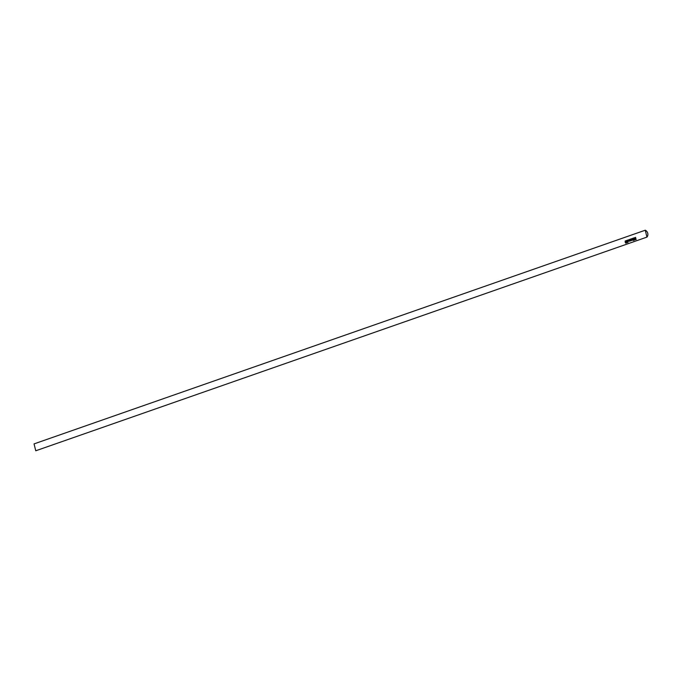 <?xml version="1.0" encoding="UTF-8"?>
<svg xmlns="http://www.w3.org/2000/svg" width="681" height="681" viewBox="0 0 681 681"><rect width="100%" height="100%" fill="white"/><g stroke="black" fill="none" stroke-linecap="round" stroke-linejoin="round"><path stroke-width="1.02" d="M626.588 242.623L626.103 240.657L626.75 242.572M627.09 242.13L627.627 241.951L627.448 242.623L626.997 242.164L626.878 240.325L627.422 242.393M627.448 242.623L627.005 241.67M627.065 241.661L626.878 240.325L627.397 240.844M626.775 241.108L627.252 241.449M628.171 240.597L628.035 242.291L627.729 240.035M627.993 241.372L627.737 240.027M632.53 238.41L633.024 239.976L632.13 240.316L631.457 238.784L632.096 240.112L631.994 238.597L632.632 239.925L632.632 238.384M632.13 240.316L631.457 238.784M631.772 239.618L632.155 240.104L631.994 238.597M632.291 239.371L632.683 239.916L632.589 238.393M633.015 238.537L633.313 238.112L633.866 238.818L633.662 239.78L633.262 239.559L633.5 240.512L632.845 238.299L633.287 238.12M635.492 237.371L636.131 239.533L635.611 239.712L635.594 237.346M645.247 230.221L646.95 237.107A4.222 3.652 70.7 0 0 645.247 230.221L34.05 443.893L35.752 450.779L646.95 237.107M634.99 239.32L634.564 237.669L635.169 238.929L634.939 239.337L634.326 238.605L635.024 238.359L634.632 237.865M633.858 237.941L634.42 240.189L633.96 237.916M631.313 240.606L630.844 240.733L630.853 238.963L631.466 239.652L631.261 240.623L630.861 240.41L631.261 240.623M630.129 239.244L630.24 240.98L629.542 239.457L630.206 240.776L630.231 239.218M630.24 240.98L629.542 239.457M629.925 240.529L630.368 240.257M629.329 241.295L628.64 239.772L629.304 241.091L629.321 239.533L629.304 241.304M629.023 240.853L629.457 240.58M625.149 242.181L625.26 240.895L625.805 243.202L625.235 240.895M636.037 239.329L635.816 238.665M635.816 238.427L635.552 237.363M634.334 238.231L634.59 237.669M635.075 238.35L634.649 237.856L635.075 238.35M634.471 238.767L634.939 239.133L634.522 238.759L634.939 239.133L635.118 238.546L634.471 238.767L634.888 239.142L635.058 238.563M634.471 240.172L633.917 237.933M633.458 240.529L632.845 238.299M633.143 239.065L633.67 239.576L633.296 238.324M632.181 240.308L631.73 239.635M631.823 239.601L632.155 240.104L631.823 239.601M632.351 239.363L632.683 239.916L632.351 239.363M630.895 240.716L630.444 239.133M630.912 238.954L630.615 239.38M630.742 239.899L631.27 240.41L630.981 239.142M630.291 240.972L629.797 240.257M630.419 240.248L630.189 239.235M629.389 241.287L628.64 239.772M629.516 240.563L629.227 239.567M628.086 242.283L628.095 241.312M628.044 241.355L627.567 240.819M627.933 241.142L627.729 240.265M627.499 242.615L627.048 242.155M626.937 240.308L627.456 240.836M626.597 242.862L626.001 240.691M625.856 243.185L625.201 242.164M625.779 242.972L625.286 241.125"/></g></svg>
